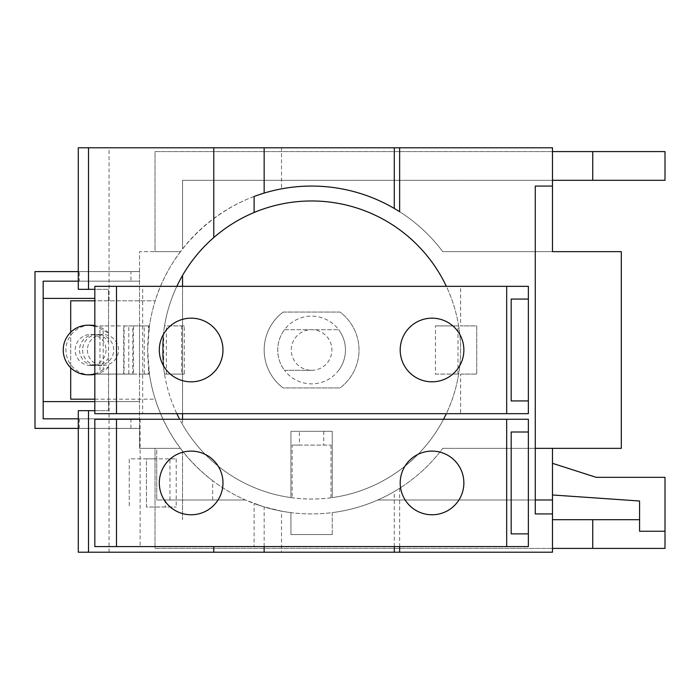 <?xml version="1.0" encoding="UTF-8"?>
<svg xmlns="http://www.w3.org/2000/svg" width="700" height="700" viewBox="0 0 700 700"><rect width="100%" height="100%" fill="white"/><g stroke="black" fill="none" stroke-linecap="round" stroke-linejoin="round"><path stroke-width="0.53" stroke-dasharray="3.5 2.62" d="M165.191 499.984L245.402 499.984L156.73 499.984L156.73 448.359L180.442 448.359L156.73 448.359L156.73 458.85L129.237 458.85L129.237 507.028L129.237 458.85L146.44 458.85L146.44 507.028L176.216 507.028L146.44 507.028L146.44 458.85L176.216 458.85L156.73 458.85L156.73 499.984L165.191 499.984L165.191 507.028M400.199 482.939A31.833 31.833 0 0 0 432.031 514.771A31.833 31.833 0 0 0 463.864 482.939A31.833 31.833 0 0 0 432.031 451.106A31.833 31.833 0 0 0 400.199 482.939M159.311 482.939A31.833 31.833 0 0 0 191.144 514.771A31.833 31.833 0 0 0 222.976 482.939A31.833 31.833 0 0 0 191.144 451.106A31.833 31.833 0 0 0 159.311 482.939M148.558 367.15L148.558 374.089L149.091 374.089L148.558 367.15A163.931 163.931 0 0 0 155.207 399.184L70.7 399.184L70.7 300.816L155.207 300.816L94.824 300.816M124.093 325.911L128.8 325.911L128.8 374.089L124.093 374.089L124.093 325.911L148.558 325.911L148.558 332.85L149.091 328.309A163.931 163.931 0 0 1 149.433 325.911L147.656 350L149.433 374.089A163.931 163.931 0 0 1 149.091 371.691M144.244 374.089L144.244 325.911L139.528 325.911L139.528 374.089L149.091 374.089M87.413 350A15.549 15.487 180 0 0 102.961 365.488A15.549 15.487 180 0 0 118.501 350A15.549 15.487 180 0 0 102.961 334.512A15.549 15.487 180 0 0 87.413 350M82.609 350A15.549 15.487 180 0 0 98.157 365.488A15.549 15.487 180 0 0 113.706 350A15.549 15.487 180 0 0 98.157 334.512A15.549 15.487 180 0 0 82.609 350M128.8 374.089L133.455 374.089L133.455 325.911L128.8 325.911M70.7 332.238L70.7 367.762M103.197 330.549L103.197 369.451L108.553 366.984L108.553 332.99L103.197 330.549A24.78 24.684 -90 0 0 94.824 326.217M94.824 373.783A24.78 24.684 -90 0 0 103.197 369.451M528.36 533.864L511.184 533.864L511.184 432.005L511.184 533.864L511.184 432.005L528.36 432.005L528.36 533.864L511.184 533.864L528.36 533.864L528.36 432.005L511.184 432.005L528.36 432.005M552.484 494.97L639.581 501.008L639.581 531.247L665 531.247L665 477.33L596.19 477.33L552.484 463.321L552.484 494.97L552.484 463.321M169.969 499.984L169.969 458.85M176.216 458.85L176.216 507.028M108.553 366.984L108.553 410.664L78.286 410.664L78.286 552.212L281.514 552.212L281.514 511.149L263.139 506.608L245.402 499.984A163.931 163.931 0 0 1 180.442 448.359A163.931 163.931 0 0 0 212.66 480.716L212.66 499.984M94.824 399.184L155.207 399.184C165.935 432.294 185.089 459.471 212.66 480.716M332.238 534.555L332.238 512.628A163.931 163.931 0 0 0 399.648 488.276L394.284 491.549A163.931 163.931 0 0 1 332.238 512.628L332.238 534.555L290.946 534.555L332.238 534.555M290.946 512.628L290.946 534.555L290.946 512.628A163.931 163.931 0 0 1 264.162 506.923L254.109 503.528A163.931 163.931 0 0 0 290.946 512.628M400.199 350A31.833 31.833 0 0 0 432.031 381.832A31.833 31.833 0 0 0 463.864 350A31.833 31.833 0 0 0 432.031 318.168A31.833 31.833 0 0 0 400.199 350M159.311 350A31.833 31.833 0 0 0 191.144 381.832A31.833 31.833 0 0 0 222.976 350A31.833 31.833 0 0 0 191.144 318.168A31.833 31.833 0 0 0 159.311 350M639.581 519.697L552.484 519.697M552.484 548.406L155.015 548.406L155.015 448.359L180.442 448.359L139.528 448.359L139.528 428.391L78.286 428.391M78.286 271.609L139.528 271.609L139.528 251.641L180.442 251.641A163.931 163.931 0 0 0 182.543 451.097L182.543 519.697L182.543 451.097A163.931 163.931 0 0 0 442.741 448.359A163.931 163.931 0 0 1 377.773 499.984L552.484 499.984L535.273 499.984L535.273 448.359L552.484 448.359L442.741 448.359L621.303 448.359L621.303 251.641L442.741 251.641A163.931 163.931 0 0 0 281.514 188.851L281.514 147.787L552.484 147.787L552.484 251.641L442.741 251.641A163.931 163.931 0 0 0 180.442 251.641L155.015 251.641L155.015 151.594L552.484 151.594M148.558 374.089L124.093 374.089M148.558 332.85A163.931 163.931 0 0 1 155.207 300.816C172.629 244.02 223.029 199.334 281.514 188.851M149.091 328.309L149.091 325.911L148.558 325.911M144.244 325.911L149.091 325.911M552.484 180.303L182.543 180.303L182.543 248.902L182.543 180.303L665 180.303L665 151.594L155.015 151.594L155.015 251.641L139.528 251.641L139.528 325.911L133.455 325.911M79.301 418.828L79.301 428.391L130.926 428.391L130.926 418.828L79.301 418.828L130.926 418.828M130.926 428.391L79.301 428.391M79.301 271.609L130.926 271.609L79.301 271.609L79.301 281.172L130.926 281.172L130.926 271.609M130.926 281.172L79.301 281.172M133.455 374.089L139.528 374.089L139.528 448.359L155.015 448.359L155.015 548.406L665 548.406L665 519.697M78.286 281.172L139.528 281.172L139.528 401.616L43.172 401.616L43.172 298.384L94.824 298.384M94.824 401.616L139.528 401.616L139.528 428.391L35 428.391L35 271.609L139.528 271.609L139.528 281.172L43.172 281.172L43.172 298.384M43.172 401.616L43.172 418.828L139.528 418.828L78.286 418.828M132.79 374.089L94.824 374.089L94.824 325.911L94.824 374.089L132.79 374.089L132.79 325.911L99.96 325.911L99.96 374.089M90.606 374.78A24.78 24.684 90 0 1 65.922 350A24.78 24.684 90 0 1 90.606 325.22M94.824 325.588A24.78 24.684 90 0 1 108.553 332.99M106.032 350A15.487 15.426 90 0 1 90.606 365.488A15.487 15.426 90 0 1 75.18 350A15.487 15.426 90 0 1 90.606 334.512A15.487 15.426 90 0 1 106.032 350M108.553 367.01A24.78 24.684 90 0 1 94.824 374.412M108.553 357.717A15.549 15.487 180 0 1 79.529 350A15.549 15.487 180 0 1 108.553 342.283L108.553 410.664L94.824 410.664M108.553 342.283L108.553 289.336L78.286 289.336L78.286 147.787L281.514 147.787M99.96 325.911L108.553 325.911L108.553 333.016M109.069 300.816L109.069 147.787M535.273 448.359L535.273 186.069L552.484 186.069M552.484 448.359L552.484 499.984L377.773 499.984A163.931 163.931 0 0 1 281.514 511.149M552.484 513.931L535.273 513.931L535.273 499.984M281.514 552.212L552.484 552.212L552.484 499.984M109.069 552.212L109.069 399.184M264.162 546.604L264.162 506.923M394.284 546.604L394.284 491.549M399.648 488.276L399.648 546.604L254.109 546.604L254.109 503.528M299.434 445.086L292.154 445.086L292.154 497.761L290.946 497.595A149.03 149.03 0 0 1 179.638 419.274L443.546 419.274A149.03 149.03 0 0 1 332.238 497.595L332.238 431.314L290.946 431.314L290.946 497.595L290.946 431.314L299.434 431.314L299.434 445.086L331.021 445.086L292.154 445.086M331.021 445.086L331.021 497.761L332.238 497.595L332.238 431.314L299.434 431.314M323.741 431.314L323.741 445.086M179.638 419.274L94.824 419.274L94.824 546.604L254.109 546.604M528.36 400.934L511.184 400.934L511.184 299.066L528.36 299.066M140.131 419.274L140.131 546.604M123.69 374.089L123.69 325.911M132.79 325.911L108.553 325.911L108.553 289.336L94.824 289.336M254.109 196.472L264.162 193.077A163.931 163.931 0 0 1 394.284 208.451L399.648 211.724M443.546 419.274L528.36 419.274L528.36 546.604L399.648 546.604M460.6 374.089L476.735 374.089L476.735 325.911L460.6 325.911L476.735 325.911L476.735 374.089L460.6 374.089L460.6 413.665L528.36 413.665L528.36 286.335L460.6 286.335L460.6 325.911M311.588 370.317A20.317 20.317 0 0 0 331.905 350A20.317 20.317 0 0 0 311.588 329.683A20.317 20.317 0 0 0 291.27 350A20.317 20.317 0 0 0 311.588 370.317L284.498 370.317A33.863 33.863 0 0 0 345.45 350A33.863 33.863 0 0 0 284.498 329.683A33.863 33.863 0 0 0 284.498 370.317L311.588 370.317M166.355 374.089L166.355 325.911L164.518 325.911A149.03 149.03 0 0 1 176.838 286.335L142.66 286.335L142.66 413.665L176.838 413.665A149.03 149.03 0 0 1 164.518 374.089L184.293 374.089L184.293 325.911L164.518 325.911L163.651 332.001L163.651 367.999A149.03 149.03 0 0 1 162.584 352.695L162.558 350A149.03 149.03 0 0 1 350.175 206.054A149.03 149.03 0 0 1 446.338 413.665L176.838 413.665M184.293 325.911L166.355 325.911M181.589 325.911L181.589 374.089M331.021 497.761A149.03 149.03 0 0 1 292.154 497.761M142.66 286.335L94.824 286.335L94.824 413.665L142.66 413.665M182.543 419.274L182.543 424.55A149.03 149.03 0 0 0 458.666 325.911L435.444 325.911L435.444 374.089L458.666 374.089L457.984 374.089L457.984 325.911L458.666 325.911A149.03 149.03 0 0 0 446.338 286.335L460.6 286.335M162.584 352.695L162.558 350A149.03 149.03 0 0 0 163.301 364.901L163.301 335.099A149.03 149.03 0 0 0 162.558 350L163.301 335.099L163.301 364.901L162.558 350A149.03 149.03 0 0 0 182.543 424.55L182.543 275.45M182.543 286.335L182.543 413.665M162.584 347.305A149.03 149.03 0 0 1 163.651 332.001M184.293 374.089L164.518 374.089L163.651 367.999M460.6 413.665L446.338 413.665M284.498 329.683L338.678 329.683L284.498 329.683A33.863 33.863 0 0 0 284.498 370.317M338.678 370.317A33.863 33.863 0 0 0 338.678 329.683M283.141 312.06A47.425 47.425 0 0 0 283.141 387.94L340.043 387.94A47.425 47.425 0 0 0 340.043 312.06L283.141 312.06A47.425 47.425 0 0 0 283.141 387.94L340.043 387.94A47.425 47.425 0 0 0 340.043 312.06L283.141 312.06A47.425 47.425 0 0 0 283.141 387.94M435.444 374.089L457.984 374.089M457.984 325.911L435.444 325.911M176.838 286.335L446.338 286.335M98.157 365.488L102.961 365.488M98.157 334.512L102.961 334.512M90.606 365.488L95.078 365.488M90.606 334.512L95.078 334.512"/><path stroke-width="1.05" d="M94.824 300.816L70.7 300.816L70.7 332.238M70.7 367.762L70.7 399.184L94.824 399.184M94.824 326.217A24.78 24.684 -90 0 0 63.228 350A24.78 24.684 -90 0 0 94.824 373.783M552.484 463.321L596.19 477.33L665 477.33L665 531.247L639.581 531.247L639.581 501.008L552.484 494.97M511.184 533.864L511.184 432.005L528.36 432.005L528.36 533.864L511.184 533.864M463.864 482.939A31.833 31.833 0 0 1 432.031 514.771A31.833 31.833 0 0 1 400.199 482.939A31.833 31.833 0 0 1 432.031 451.106A31.833 31.833 0 0 1 463.864 482.939M222.976 482.939A31.833 31.833 0 0 1 191.144 514.771A31.833 31.833 0 0 1 159.311 482.939A31.833 31.833 0 0 1 191.144 451.106A31.833 31.833 0 0 1 222.976 482.939M665 519.697L665 548.406L592.742 548.406L592.742 519.697L639.581 519.697M592.742 548.406L552.484 548.406M552.484 519.697L592.742 519.697M665 180.303L592.742 180.303L592.742 151.594L665 151.594L665 180.303M592.742 180.303L552.484 180.303M552.484 151.594L592.742 151.594M94.824 298.384L43.172 298.384M43.172 401.616L94.824 401.616M78.286 418.828L43.172 418.828L43.172 281.172L78.286 281.172M78.286 428.391L35 428.391L35 271.609L78.286 271.609M87.902 325.22L90.606 325.22A24.78 24.684 90 0 1 94.824 325.588M94.824 374.412A24.78 24.684 90 0 1 90.606 374.78L87.902 374.78M88.506 289.336L78.286 289.336L78.286 147.787L88.506 147.787L88.506 289.336L94.824 289.336M535.273 499.984L552.484 499.984L552.484 513.931L535.273 513.931L535.273 186.069L552.484 186.069L552.484 251.641L621.303 251.641L621.303 448.359L535.273 448.359M552.484 499.984L552.484 448.359M78.286 552.212L78.286 410.664L88.506 410.664L88.506 552.212L78.286 552.212M552.484 513.931L552.484 552.212L264.162 552.212L264.162 546.604M394.284 552.212L394.284 546.604M528.36 533.864L528.36 546.604L506.677 546.604L506.677 419.274L528.36 419.274L528.36 432.005M506.677 419.274L116.497 419.274L116.497 546.604L506.677 546.604M116.497 546.604L94.824 546.604L94.824 419.274L116.497 419.274M528.36 299.066L528.36 400.934L511.184 400.934L511.184 299.066L528.36 299.066L528.36 286.335L116.497 286.335L116.497 413.665L506.677 413.665L506.677 286.335M463.864 350A31.833 31.833 0 0 1 432.031 381.832A31.833 31.833 0 0 1 400.199 350A31.833 31.833 0 0 1 432.031 318.168A31.833 31.833 0 0 1 463.864 350M222.976 350A31.833 31.833 0 0 1 191.144 381.832A31.833 31.833 0 0 1 159.311 350A31.833 31.833 0 0 1 191.144 318.168A31.833 31.833 0 0 1 222.976 350M264.162 552.212L213.771 552.212L213.771 546.604M94.824 410.664L88.506 410.664M394.284 208.451L394.284 147.787L88.506 147.787M264.162 193.077L264.162 147.787M552.484 186.069L552.484 147.787L399.648 147.787L399.648 211.724A163.931 163.931 0 0 0 254.109 196.472L254.109 212.502A149.03 149.03 0 0 1 446.338 286.335M399.648 147.787L394.284 147.787M213.771 552.212L88.506 552.212M399.648 552.212L399.648 546.604M528.36 400.934L528.36 413.665L506.677 413.665M116.497 413.665L94.824 413.665L94.824 286.335L116.497 286.335M182.543 275.45L182.543 286.335M182.543 413.665L182.543 419.274M176.838 286.335A149.03 149.03 0 0 1 213.771 237.562L213.771 147.787M179.638 419.274A149.03 149.03 0 0 1 176.838 413.665M213.771 237.562C225.881 227.062 239.33 218.706 254.109 212.502M446.338 413.665A149.03 149.03 0 0 1 443.546 419.274"/></g></svg>
